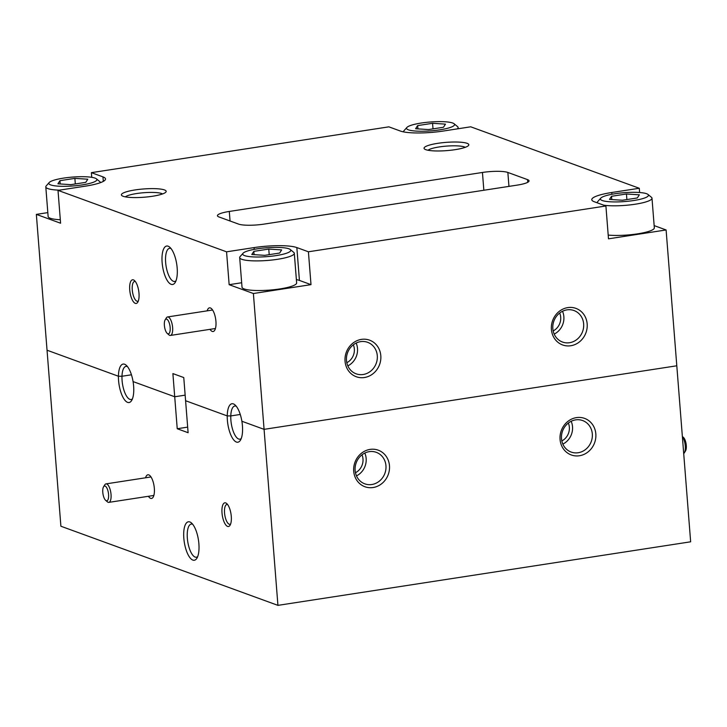 <?xml version="1.0" encoding="UTF-8"?>
<svg xmlns="http://www.w3.org/2000/svg" width="727" height="727" viewBox="0 0 727 727"><rect width="100%" height="100%" fill="white"/><g stroke="black" fill="none" stroke-linecap="round" stroke-linejoin="round"><path stroke-width="1.09" d="M406.884 127.461A24.1 4.444 -4.5 0 0 415.562 131.051A24.1 4.444 -4.5 0 0 439.862 129.824A24.1 4.444 -4.5 0 0 454.084 123.744A24.1 4.444 -4.5 0 0 421.233 123.036A24.1 4.444 -4.5 0 0 406.884 127.461L403.903 130.824A27.399 5.044 -4.5 0 0 403.494 131.805A27.399 5.044 -4.5 0 0 403.494 131.878L403.494 131.805M415.617 128.734L417.643 125.598L432.574 123.299L445.478 124.135L443.452 127.261L428.521 129.56L415.617 128.734M457.292 128.879A27.399 5.044 -4.5 0 0 458.11 127.507A27.399 5.044 -4.5 0 0 457.556 126.607L454.084 123.744M417.898 128.879L417.643 125.598M433.01 128.87L432.574 123.299M682.362 436.473L683.416 437.39A7.47 2.744 81.2 0 1 686.279 445.387A7.47 2.744 81.2 0 1 685.506 450.949L684.307 452.885A9.36 3.444 -98.8 0 0 685.27 445.924A9.36 3.444 -98.8 0 0 682.371 436.636M683.707 453.575A9.36 3.444 -98.8 0 0 684.307 452.885M243.072 253.232L240.092 256.595A27.399 5.044 -4.5 0 0 239.683 257.576L242.018 287.21A27.399 5.044 -4.5 0 0 279.913 288.919A27.399 5.044 -4.5 0 0 296.634 282.912L294.308 253.278A27.399 5.044 -4.5 0 0 293.744 252.378L290.273 249.515A24.1 4.444 -4.5 0 0 257.422 248.807A24.1 4.444 -4.5 0 0 243.072 253.232A24.1 4.444 -4.5 0 0 251.751 256.822A24.1 4.444 -4.5 0 0 276.06 255.604A24.1 4.444 -4.5 0 0 290.273 249.515M239.683 257.576A27.399 5.044 -4.5 0 0 277.587 259.294A27.399 5.044 -4.5 0 0 294.308 253.278M251.806 254.505L253.832 251.369L268.763 249.07L281.667 249.906L279.65 253.041L264.71 255.341L251.806 254.505M254.087 254.65L253.832 251.369M269.208 254.641L268.763 249.07M107.314 500.567A7.47 2.744 -98.8 0 0 108.132 491.579A7.47 2.744 -98.8 0 0 104.043 486.227A7.47 2.744 -98.8 0 0 103.561 486.781A7.47 2.744 -98.8 0 0 102.961 493.815A7.47 2.744 -98.8 0 0 105.651 500.34A7.47 2.744 -98.8 0 0 107.314 500.567M103.561 486.781L104.761 484.845A9.36 3.444 81.2 0 1 105.37 484.155A9.36 3.444 81.2 0 1 105.988 483.882A9.36 3.444 81.2 0 1 110.668 491.725A9.36 3.444 81.2 0 1 109.459 502.103A9.36 3.444 81.2 0 1 108.841 502.375A9.36 3.444 81.2 0 1 107.378 501.83L105.651 500.34M168.909 333.62A7.47 2.744 -98.8 0 0 169.718 324.633A7.47 2.744 -98.8 0 0 165.638 319.289A7.47 2.744 -98.8 0 0 165.156 319.844A7.47 2.744 -98.8 0 0 164.556 326.877A7.47 2.744 -98.8 0 0 167.246 333.402A7.47 2.744 -98.8 0 0 168.909 333.62M165.156 319.844L166.356 317.908A9.36 3.444 81.2 0 1 166.956 317.208A9.36 3.444 81.2 0 1 167.583 316.945A9.36 3.444 81.2 0 1 172.254 324.778A9.36 3.444 81.2 0 1 171.054 335.165A9.36 3.444 81.2 0 1 170.427 335.438A9.36 3.444 81.2 0 1 168.964 334.893L167.246 333.402M608.199 235.075A27.399 5.044 -4.5 0 0 637.606 233.84A27.399 5.044 -4.5 0 0 654.327 227.824L651.992 198.198A27.399 5.044 -4.5 0 0 651.437 197.29L647.966 194.436A24.1 4.444 -4.5 0 0 615.115 193.727A24.1 4.444 -4.5 0 0 600.766 198.144A24.1 4.444 -4.5 0 0 609.444 201.742A24.1 4.444 -4.5 0 0 633.753 200.516A24.1 4.444 -4.5 0 0 647.966 194.436M600.766 198.144L597.785 201.515A27.399 5.044 -4.5 0 0 597.376 202.497A27.399 5.044 -4.5 0 0 597.503 202.915M603.746 205.187A27.399 5.044 -4.5 0 0 635.28 204.205A27.399 5.044 -4.5 0 0 651.992 198.198M609.499 199.416L611.525 196.29L626.456 193.991L639.36 194.818L637.334 197.953L622.403 200.252L609.499 199.416M611.78 199.571L611.525 196.29M626.892 199.561L626.456 193.991M210.003 329.34A11.977 4.407 -98.8 0 0 214.692 330.285A11.977 4.407 -98.8 0 0 215.928 321.361A11.977 4.407 -98.8 0 0 211.348 308.539A11.977 4.407 -98.8 0 0 207.159 310.847M214.383 328.668A9.506 3.499 -98.8 0 0 215.01 328.722A9.506 3.499 -98.8 0 0 215.41 328.595M129.733 289.937A11.977 4.407 -98.8 0 0 133.032 301.242A11.977 4.407 -98.8 0 0 137.757 302.232A11.977 4.407 -98.8 0 0 138.993 293.317A11.977 4.407 -98.8 0 0 134.404 280.486A11.977 4.407 -98.8 0 0 129.733 289.937M135.34 281.513A10.033 3.69 -98.8 0 0 134.622 281.44A10.033 3.69 -98.8 0 0 132.269 289.937A10.033 3.69 -98.8 0 0 137.676 301.26A10.033 3.69 -98.8 0 0 138.339 300.978M162.13 262.52A19.456 7.161 -98.8 0 0 167.492 280.886A19.456 7.161 -98.8 0 0 175.171 282.503A19.456 7.161 -98.8 0 0 177.17 268.009A19.456 7.161 -98.8 0 0 169.727 247.171A19.456 7.161 -98.8 0 0 162.13 262.52M171.009 248.525A16.766 6.17 -98.8 0 0 169.573 248.316A16.766 6.17 -98.8 0 0 165.647 262.52A16.766 6.17 -98.8 0 0 174.68 281.458A16.766 6.17 -98.8 0 0 175.979 280.822M380.812 355.694A19.456 17.739 110 0 0 361.428 339.382A19.456 17.739 110 0 0 345.043 361.201A19.456 17.739 110 0 0 364.427 377.522A19.456 17.739 110 0 0 380.812 355.694M377.295 355.694A16.766 15.285 110 0 0 367.626 342.317A16.766 15.285 110 0 0 346.479 360.447A16.766 15.285 110 0 0 356.139 373.823A16.766 15.285 110 0 0 377.295 355.694M347.824 365.872A16.766 15.285 110 0 0 357.502 348.478A16.766 15.285 110 0 0 356.148 343.053M346.806 362.709A13.322 12.141 110 0 0 354.34 348.969A13.322 12.141 110 0 0 353.331 344.816M587.171 323.915A19.456 17.739 110 0 0 567.787 307.603A19.456 17.739 110 0 0 551.402 329.422A19.456 17.739 110 0 0 570.786 345.743A19.456 17.739 110 0 0 587.171 323.915M583.654 323.915A16.766 15.285 110 0 0 573.985 310.538A16.766 15.285 110 0 0 552.838 328.668A16.766 15.285 110 0 0 562.507 342.044A16.766 15.285 110 0 0 583.654 323.915M554.192 334.093A16.766 15.285 110 0 0 563.861 316.699A16.766 15.285 110 0 0 562.507 311.274M553.165 330.93A13.322 12.141 110 0 0 560.699 317.19A13.322 12.141 110 0 0 559.69 313.037M135.095 189.938A22.455 4.135 -4.5 0 0 121.845 195.608A22.455 4.135 -4.5 0 0 152.461 196.263A22.455 4.135 -4.5 0 0 165.829 192.146A22.455 4.135 -4.5 0 0 157.741 188.793A22.455 4.135 -4.5 0 0 135.095 189.938M162.557 193.936A19.238 3.544 -4.5 0 0 136.585 193.546A19.238 3.544 -4.5 0 0 125.353 196.863M437.754 143.328A22.455 4.135 -4.5 0 0 424.513 148.999A22.455 4.135 -4.5 0 0 455.12 149.662A22.455 4.135 -4.5 0 0 468.488 145.536A22.455 4.135 -4.5 0 0 460.4 142.192A22.455 4.135 -4.5 0 0 437.754 143.328M465.225 147.327A19.238 3.544 -4.5 0 0 439.253 146.936A19.238 3.544 -4.5 0 0 428.021 150.253M174.716 396.76L133.068 381.584A19.456 7.161 -98.8 0 0 126.18 365.218A19.456 7.161 -98.8 0 0 118.428 376.241L47.037 350.214L118.428 376.241L121.982 376.25L118.428 376.241A19.456 7.161 -98.8 0 0 118.574 380.566A19.456 7.161 -98.8 0 0 123.935 398.932A19.456 7.161 -98.8 0 0 131.614 400.541A19.456 7.161 -98.8 0 0 133.623 386.055A19.456 7.161 -98.8 0 0 133.068 381.584L174.716 396.76L185.158 395.152L174.716 396.76L172.89 373.587L183.767 377.558L185.594 400.731L227.242 415.917L185.594 400.731L188.111 432.71L177.234 428.739L174.716 396.76M131.46 374.796L121.982 376.25L131.46 374.796M47.818 212.62L36.35 214.383L60.895 526.23L277.932 605.364L690.65 541.806L676.801 365.79L264.074 429.348L241.882 421.251A19.456 7.161 -98.8 0 0 234.985 404.884A19.456 7.161 -98.8 0 0 227.242 415.917L230.786 415.926L227.242 415.917A19.456 7.161 -98.8 0 0 227.378 420.242A19.456 7.161 -98.8 0 0 232.749 438.608A19.456 7.161 -98.8 0 0 240.428 440.217A19.456 7.161 -98.8 0 0 242.427 425.722A19.456 7.161 -98.8 0 0 241.882 421.251L264.074 429.348L676.801 365.79L666.105 229.959L654.155 225.606M240.264 414.463L230.786 415.926L240.264 414.463M226.56 251.824L58.006 190.365L85.513 186.13A32.751 6.034 -4.5 0 0 105.506 178.942A32.751 6.034 -4.5 0 0 102.952 176.879L91.384 172.653L388.872 126.843L400.45 131.069A32.751 6.034 -4.5 0 0 443.206 131.051L470.723 126.807L639.287 188.266L611.77 192.501A32.751 6.034 -4.5 0 0 591.778 199.689A32.751 6.034 -4.5 0 0 594.332 201.761L605.909 205.977L308.412 251.787L296.843 247.571A32.751 6.034 -4.5 0 0 254.077 247.589L226.56 251.824L229.15 284.684L253.387 293.517L277.932 605.364M58.006 190.365L60.586 223.225L36.35 214.383M639.287 188.266L639.615 192.519M229.305 211.448A19.456 3.59 -4.5 0 0 217.437 215.719A19.456 3.59 -4.5 0 0 218.945 216.946L238.629 224.116A19.456 3.59 -4.5 0 0 264.037 224.107L517.17 185.121A19.456 3.59 -4.5 0 0 529.047 180.85A19.456 3.59 -4.5 0 0 527.529 179.624L507.855 172.453A19.456 3.59 -4.5 0 0 482.446 172.463L229.305 211.448L230.059 220.99M605.909 205.977L608.49 238.829L666.105 229.959M308.412 251.787L311.002 284.648L299.424 280.422A32.751 6.034 -4.5 0 0 296.38 279.613M253.387 293.517L311.002 284.648M91.384 172.653L91.747 177.324M241.664 282.748L229.15 284.684M236.266 406.239A16.766 6.17 -98.8 0 0 234.83 406.029A16.766 6.17 -98.8 0 0 230.786 415.926A16.766 6.17 -98.8 0 0 230.895 420.242A16.766 6.17 -98.8 0 0 239.937 439.172A16.766 6.17 -98.8 0 0 241.237 438.535M127.452 366.572A16.766 6.17 -98.8 0 0 126.025 366.363A16.766 6.17 -98.8 0 0 121.982 376.25A16.766 6.17 -98.8 0 0 122.091 380.566A16.766 6.17 -98.8 0 0 131.124 399.505A16.766 6.17 -98.8 0 0 132.432 398.869M212.538 309.938A9.506 3.499 -98.8 0 0 212.12 309.929A9.506 3.499 -98.8 0 0 211.53 310.175M49.191 182.541A24.1 4.444 -4.5 0 0 57.869 186.13A24.1 4.444 -4.5 0 0 82.169 184.912A24.1 4.444 -4.5 0 0 96.391 178.824A24.1 4.444 -4.5 0 0 63.54 178.115A24.1 4.444 -4.5 0 0 49.191 182.541L46.21 185.912A27.399 5.044 -4.5 0 0 45.801 186.894L48.127 216.519A27.399 5.044 -4.5 0 0 60.314 219.736M45.801 186.894A27.399 5.044 -4.5 0 0 59.35 190.156M57.924 183.813L59.95 180.678L74.881 178.379L87.785 179.215L85.759 182.35L70.828 184.649L57.924 183.813M100.417 182.586L100.426 182.659A27.399 5.044 -4.5 0 0 100.417 182.586A27.399 5.044 -4.5 0 0 99.863 181.686L96.391 178.824M60.205 183.958L59.95 180.678M75.317 183.958L74.881 178.379M148.408 496.287A11.977 4.407 -98.8 0 0 153.106 497.223A11.977 4.407 -98.8 0 0 154.333 488.308A11.977 4.407 -98.8 0 0 149.753 475.485A11.977 4.407 -98.8 0 0 145.564 477.793M152.788 495.605A9.506 3.499 -98.8 0 0 153.424 495.66A9.506 3.499 -98.8 0 0 153.824 495.532M222.017 512.98A11.977 4.407 -98.8 0 0 225.315 524.285A11.977 4.407 -98.8 0 0 230.041 525.276A11.977 4.407 -98.8 0 0 231.277 516.361A11.977 4.407 -98.8 0 0 226.697 503.529A11.977 4.407 -98.8 0 0 222.017 512.98M227.624 504.556A10.033 3.69 -98.8 0 0 226.906 504.483A10.033 3.69 -98.8 0 0 224.552 512.98A10.033 3.69 -98.8 0 0 229.959 524.303A10.033 3.69 -98.8 0 0 230.623 524.022M183.831 538.289A19.456 7.161 -98.8 0 0 189.193 556.646A19.456 7.161 -98.8 0 0 196.872 558.263A19.456 7.161 -98.8 0 0 198.88 543.769A19.456 7.161 -98.8 0 0 191.437 522.931A19.456 7.161 -98.8 0 0 183.831 538.289M192.71 524.285A16.766 6.17 -98.8 0 0 191.274 524.076A16.766 6.17 -98.8 0 0 187.348 538.28A16.766 6.17 -98.8 0 0 196.381 557.218A16.766 6.17 -98.8 0 0 197.68 556.582M353.704 471.214A19.456 17.739 110 0 0 373.087 487.526A19.456 17.739 110 0 0 389.472 465.707A19.456 17.739 110 0 0 370.088 449.395A19.456 17.739 110 0 0 353.704 471.214M355.13 470.451A16.766 15.285 110 0 0 364.8 483.837A16.766 15.285 110 0 0 385.955 465.707A16.766 15.285 110 0 0 376.286 452.33A16.766 15.285 110 0 0 355.13 470.451M356.484 475.885A16.766 15.285 110 0 0 366.154 458.492A16.766 15.285 110 0 0 364.809 453.057M355.467 472.723A13.322 12.141 110 0 0 362.991 458.982A13.322 12.141 110 0 0 361.991 454.829M560.063 439.435A19.456 17.739 110 0 0 579.446 455.747A19.456 17.739 110 0 0 595.831 433.928A19.456 17.739 110 0 0 576.447 417.616A19.456 17.739 110 0 0 560.063 439.435M561.498 438.672A16.766 15.285 110 0 0 571.158 452.058A16.766 15.285 110 0 0 592.314 433.928A16.766 15.285 110 0 0 582.645 420.551A16.766 15.285 110 0 0 561.498 438.672M562.843 444.106A16.766 15.285 110 0 0 572.522 426.713A16.766 15.285 110 0 0 571.168 421.287M561.826 440.944A13.322 12.141 110 0 0 569.35 427.203A13.322 12.141 110 0 0 568.35 423.05M187.675 427.131L177.234 428.739M150.952 476.876A9.506 3.499 -98.8 0 0 150.525 476.876A9.506 3.499 -98.8 0 0 149.944 477.112M611.77 192.501L611.907 194.273M296.843 247.571L299.424 280.422M254.077 247.589L254.214 249.352M102.952 176.879L103.307 181.386M483.846 190.256L482.446 172.463M508.955 186.394L507.855 172.453M527.738 182.304L527.529 179.624M458.21 128.734L458.11 127.507M150.998 476.948L105.988 483.882M153.851 495.451L108.841 502.375M212.593 310.011L167.583 316.945M215.437 328.504L170.427 335.438"/></g></svg>
